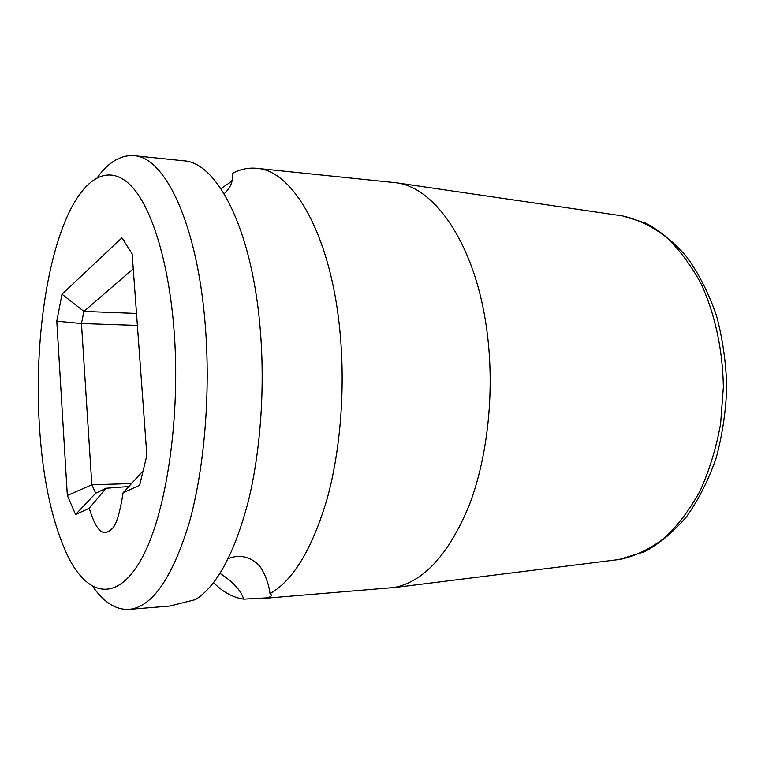 <?xml version="1.0" encoding="UTF-8"?>
<svg xmlns="http://www.w3.org/2000/svg" width="765" height="765" viewBox="0 0 765 765"><rect width="100%" height="100%" fill="white"/><g stroke="black" fill="none" stroke-linecap="round" stroke-linejoin="round"><path stroke-width="1.15" d="M173.942 328.893C168.491 260.253 151.145 206.282 130.892 185.589C110.533 165.039 88.73 175.673 72.216 206.263C46.866 253.397 34.511 342.491 39.235 423.074C42.496 478.842 52.25 523.643 68.487 557.494C88.358 596.748 117.781 602.744 142.166 557.618C166.502 512.913 180.942 415.94 173.942 328.893M123.089 492.823C119.828 513.602 116.07 525.641 111.805 528.94C104.843 535.337 97.748 535.701 89.228 508.285L75.572 514.51L67.339 495.462L56.792 321.195L62.003 294.19L121.912 237.839L132.163 253.904L146.861 455.318L139.622 485.278L123.089 492.823L143.705 470.188M128.845 486.53L106.019 488.261L89.228 508.285M224.145 193.755C230.667 187.817 233.373 181.056 232.283 173.454C240.162 169.228 248.262 167.506 256.591 168.3C292.555 170.107 330.155 233.574 339.631 328.262C345.56 385.436 340.836 448.692 327.324 498.12C312.531 548.428 293.435 580.272 270.035 593.669L270.322 593.85C272.474 595.524 271.221 596.872 266.564 597.895L243.672 599.158C240.975 590.379 233.096 581.792 220.014 573.387M92.852 586.573C103.791 602.39 115.869 609.992 129.094 609.389L169.754 606.071L195.477 599.607C216.992 586.009 234.606 553.219 248.329 501.238C260.865 450.145 265.312 384.594 259.899 325.412C251.245 227.377 216.619 162.19 183.667 160.793L133.913 155.668C120.707 154.788 108.467 162.132 97.193 177.71M220.884 188.611L229.519 182.854L231.824 180.54M129.094 609.389C152.044 607.123 172.01 578.522 188.993 523.595C204.427 469.194 210.872 392.302 205.125 323.461C197.083 223.112 164.666 156.777 133.913 155.668M256.591 168.3L396.49 182.797C436.404 187.846 476.767 247.592 487.257 333.53C494.716 392.359 487.573 457.652 469.069 505.665C448.739 554.367 423.82 581.639 394.31 587.501L260.588 598.67M243.672 599.158C232.952 597.57 222.911 592.072 213.54 582.643M228.161 558.794C244.504 551.498 258.828 562.457 262.558 570.671C266.507 577.929 268.993 585.588 270.035 593.669M106.019 488.261L95.711 493.215L91.838 484.781L131.551 483.576M67.339 495.462L91.838 484.781L81.463 323.528L137.375 325.421M95.711 493.215L75.572 514.51M62.003 294.19L83.921 311.403L81.463 323.528L56.792 321.195M124.685 241.3L121.912 237.839M136.505 313.44L83.921 311.403L133.244 268.821M620.377 215.596L622.538 215.912C637.417 219.278 651.79 226.191 665.665 236.653C678.966 249.122 690.728 264.728 700.941 283.461C714.826 313.449 722.715 349.395 723.365 386.889L720.601 423.887C716.222 447.984 709.432 470.245 700.233 490.661C689.877 509.547 677.991 525.306 664.575 537.958C650.594 548.582 636.136 555.658 621.199 559.177L616.724 559.808M396.49 182.797L622.538 215.912L645.765 223.131C660.864 231.298 674.778 242.868 687.506 257.834C699.277 274.568 708.926 293.827 716.47 315.582C722.59 338.407 726.014 362.189 726.75 386.918C725.87 411.666 722.294 435.495 716.03 458.407C708.352 480.277 698.56 499.65 686.683 516.538C673.841 531.656 659.832 543.38 644.675 551.708L618.885 559.54L392.187 587.845"/></g></svg>
